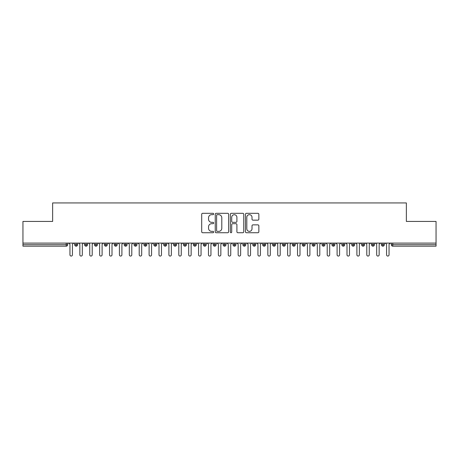 <?xml version="1.0" encoding="UTF-8"?>
<svg xmlns="http://www.w3.org/2000/svg" width="459" height="459" viewBox="0 0 459 459"><rect width="100%" height="100%" fill="white"/><g stroke="black" fill="none" stroke-linecap="round" stroke-linejoin="round"><path stroke-width="0.69" d="M213.67 213.986A0.677 0.677 0 0 0 212.987 213.309L202.671 213.309A0.97 0.97 0 0 0 201.696 214.278L201.696 231.761A0.97 0.97 0 0 0 202.671 232.73L212.987 232.73A0.677 0.677 0 0 0 213.67 232.053A0.677 0.677 0 0 0 212.987 231.37L211.656 231.37A3.11 3.11 0 0 1 208.547 228.266L208.547 226.809A3.11 3.11 0 0 1 211.656 223.699L212.987 223.699A0.677 0.677 0 0 0 213.67 223.017A0.677 0.677 0 0 0 212.987 222.34L211.656 222.34A3.11 3.11 0 0 1 208.547 219.23L208.547 217.773A3.11 3.11 0 0 1 211.656 214.669L212.987 214.669A0.677 0.677 0 0 0 213.67 213.986M257.883 220.154A0.97 0.97 0 0 0 258.853 219.184L258.853 214.278A0.97 0.97 0 0 0 257.883 213.309L246.426 213.309A0.97 0.97 0 0 0 245.45 214.278L245.45 231.761A0.97 0.97 0 0 0 246.426 232.73L257.883 232.73A0.97 0.97 0 0 0 258.853 231.761L258.853 225.834A0.97 0.97 0 0 0 257.883 224.864L252.978 224.864A0.97 0.97 0 0 0 252.008 225.834L252.008 228.771A2.599 2.599 0 0 1 249.409 231.37A2.599 2.599 0 0 1 246.81 228.771L246.81 217.262A2.599 2.599 0 0 1 249.409 214.669A2.599 2.599 0 0 1 252.008 217.262L252.008 219.184A0.97 0.97 0 0 0 252.978 220.154L257.883 220.154M22.95 243.104L436.05 243.104L436.05 221.433L406.364 221.433L406.364 202.935L52.636 202.935L52.636 221.433L22.95 221.433L22.95 244.687L66.216 244.687L66.216 243.104M228.651 214.278A0.97 0.97 0 0 0 227.681 213.309L216.218 213.309A0.97 0.97 0 0 0 215.248 214.278L215.248 231.761A0.97 0.97 0 0 0 216.218 232.73L227.681 232.73A0.97 0.97 0 0 0 228.651 231.761L228.651 214.278M231.319 213.309L242.782 213.309A0.97 0.97 0 0 1 243.752 214.278L243.752 231.761A0.97 0.97 0 0 1 242.782 232.73L237.877 232.73A0.97 0.97 0 0 1 236.907 231.761L236.907 224.669A0.97 0.97 0 0 0 235.932 223.699L232.679 223.699A0.97 0.97 0 0 0 231.709 224.669L231.709 232.053A0.677 0.677 0 0 1 231.032 232.73A0.677 0.677 0 0 1 230.349 232.053L230.349 214.278A0.97 0.97 0 0 1 231.319 213.309M67.697 244.687L66.216 244.687L66.216 246.173A1.486 1.486 0 0 0 67.697 244.687L67.697 243.104L67.697 244.687A1.486 1.486 0 0 1 66.216 246.173L22.95 246.173L22.95 244.687M436.05 243.104L436.05 246.173L392.784 246.173A1.486 1.486 0 0 1 391.303 244.687L391.303 243.104M76.16 243.104L76.16 246.173A1.486 1.486 0 0 1 74.674 244.687L74.674 243.104L74.674 244.687A1.486 1.486 0 0 0 76.16 246.173A1.486 1.486 0 0 0 77.594 244.687L77.594 243.104M86.051 243.104L86.051 246.173A1.486 1.486 0 0 1 84.571 244.687L84.571 243.104L84.571 244.687A1.486 1.486 0 0 0 86.051 246.173A1.486 1.486 0 0 0 87.485 244.687L87.485 243.104M95.948 243.104L95.948 246.173A1.486 1.486 0 0 1 94.462 244.687L94.462 243.104L94.462 244.687A1.486 1.486 0 0 0 95.948 246.173A1.486 1.486 0 0 0 97.383 244.687L97.383 243.104M105.84 243.104L105.84 246.173A1.486 1.486 0 0 1 104.359 244.687L104.359 243.104L104.359 244.687A1.486 1.486 0 0 0 105.84 246.173A1.486 1.486 0 0 0 107.274 244.687L107.274 243.104M115.737 243.104L115.737 246.173A1.486 1.486 0 0 1 114.251 244.687L114.251 243.104L114.251 244.687A1.486 1.486 0 0 0 115.737 246.173A1.486 1.486 0 0 0 117.171 244.687L117.171 243.104M125.634 243.104L125.634 246.173A1.486 1.486 0 0 1 124.148 244.687L124.148 243.104L124.148 244.687A1.486 1.486 0 0 0 125.634 246.173A1.486 1.486 0 0 0 127.068 244.687L127.068 243.104M135.525 243.104L135.525 246.173A1.486 1.486 0 0 1 134.039 244.687L134.039 243.104L134.039 244.687A1.486 1.486 0 0 0 135.525 246.173A1.486 1.486 0 0 0 136.96 244.687L136.96 243.104M145.423 243.104L145.423 246.173A1.486 1.486 0 0 1 143.937 244.687L143.937 243.104L143.937 244.687A1.486 1.486 0 0 0 145.423 246.173A1.486 1.486 0 0 0 146.857 244.687L146.857 243.104M155.314 243.104L155.314 246.173A1.486 1.486 0 0 1 153.828 244.687A1.486 1.486 0 0 0 155.314 246.173A1.486 1.486 0 0 1 153.828 244.687L153.828 243.104M156.748 243.104L156.748 244.687A1.486 1.486 0 0 1 155.314 246.173A1.486 1.486 0 0 0 156.748 244.687L153.828 244.687M165.211 243.104L165.211 246.173A1.486 1.486 0 0 1 163.725 244.687L163.725 243.104L163.725 244.687A1.486 1.486 0 0 0 165.211 246.173A1.486 1.486 0 0 0 166.646 244.687L166.646 243.104M175.103 243.104L175.103 246.173A1.486 1.486 0 0 1 173.622 244.687L173.622 243.104L173.622 244.687A1.486 1.486 0 0 0 175.103 246.173A1.486 1.486 0 0 0 176.537 244.687L176.537 243.104M185 243.104L185 246.173A1.486 1.486 0 0 1 183.514 244.687L183.514 243.104L183.514 244.687A1.486 1.486 0 0 0 185 246.173A1.486 1.486 0 0 0 186.434 244.687L186.434 243.104M194.891 243.104L194.891 246.173A1.486 1.486 0 0 1 193.411 244.687A1.486 1.486 0 0 0 194.891 246.173A1.486 1.486 0 0 1 193.411 244.687L193.411 243.104M196.326 243.104L196.326 244.687A1.486 1.486 0 0 1 194.891 246.173A1.486 1.486 0 0 0 196.326 244.687L193.411 244.687M204.789 246.173A1.486 1.486 0 0 1 203.303 244.687L203.303 243.104L203.303 244.687A1.486 1.486 0 0 0 204.789 246.173A1.486 1.486 0 0 0 206.223 244.687L206.223 243.104L206.223 244.687A1.486 1.486 0 0 1 204.789 246.173L204.789 244.687L206.223 244.687M214.68 243.104L214.68 246.173A1.486 1.486 0 0 1 213.2 244.687L213.2 243.104L213.2 244.687A1.486 1.486 0 0 0 214.68 246.173A1.486 1.486 0 0 0 216.12 244.687L216.12 243.104M224.577 243.104L224.577 246.173A1.486 1.486 0 0 1 223.091 244.687L223.091 243.104L223.091 244.687A1.486 1.486 0 0 0 224.577 246.173A1.486 1.486 0 0 0 226.012 244.687L226.012 243.104M234.474 243.104L234.474 244.687L232.988 244.687L232.988 243.104L232.988 244.687A1.486 1.486 0 0 0 234.474 246.173A1.486 1.486 0 0 0 235.909 244.687L235.909 243.104L235.909 244.687A1.486 1.486 0 0 1 234.474 246.173A1.486 1.486 0 0 1 232.988 244.687A1.486 1.486 0 0 0 234.474 246.173L234.474 244.687L235.909 244.687M244.366 243.104L244.366 246.173A1.486 1.486 0 0 1 242.88 244.687L242.88 243.104L242.88 244.687A1.486 1.486 0 0 0 244.366 246.173A1.486 1.486 0 0 0 245.8 244.687L245.8 243.104M254.263 243.104L254.263 246.173A1.486 1.486 0 0 1 252.777 244.687L252.777 243.104L252.777 244.687A1.486 1.486 0 0 0 254.263 246.173A1.486 1.486 0 0 0 255.697 244.687L255.697 243.104M264.154 243.104L264.154 246.173A1.486 1.486 0 0 1 262.674 244.687L262.674 243.104L262.674 244.687A1.486 1.486 0 0 0 264.154 246.173A1.486 1.486 0 0 0 265.589 244.687L265.589 243.104M274.052 243.104L274.052 246.173A1.486 1.486 0 0 1 272.566 244.687L272.566 243.104M275.486 243.104L275.486 244.687A1.486 1.486 0 0 1 274.052 246.173A1.486 1.486 0 0 0 275.486 244.687L272.566 244.687A1.486 1.486 0 0 0 274.052 246.173M283.943 243.104L283.943 246.173A1.486 1.486 0 0 1 282.463 244.687L282.463 243.104L282.463 244.687A1.486 1.486 0 0 0 283.943 246.173A1.486 1.486 0 0 0 285.378 244.687L285.378 243.104M293.84 243.104L293.84 246.173A1.486 1.486 0 0 1 292.354 244.687L292.354 243.104M295.275 243.104L295.275 244.687A1.486 1.486 0 0 1 293.84 246.173A1.486 1.486 0 0 0 295.275 244.687L292.354 244.687A1.486 1.486 0 0 0 293.84 246.173M303.732 243.104L303.732 246.173A1.486 1.486 0 0 1 302.251 244.687L302.251 243.104M305.172 243.104L305.172 244.687A1.486 1.486 0 0 1 303.732 246.173A1.486 1.486 0 0 0 305.172 244.687L302.251 244.687A1.486 1.486 0 0 0 303.732 246.173M313.629 243.104L313.629 246.173A1.486 1.486 0 0 1 312.143 244.687A1.486 1.486 0 0 0 313.629 246.173A1.486 1.486 0 0 1 312.143 244.687L312.143 243.104M315.063 243.104L315.063 244.687L315.063 243.104M323.526 243.104L323.526 246.173A1.486 1.486 0 0 1 322.04 244.687L322.04 243.104M324.961 243.104L324.961 244.687A1.486 1.486 0 0 1 323.526 246.173A1.486 1.486 0 0 0 324.961 244.687L322.04 244.687A1.486 1.486 0 0 0 323.526 246.173M333.418 243.104L333.418 246.173A1.486 1.486 0 0 1 331.932 244.687L331.932 243.104M334.852 243.104L334.852 244.687A1.486 1.486 0 0 1 333.418 246.173A1.486 1.486 0 0 0 334.852 244.687L331.932 244.687A1.486 1.486 0 0 0 333.418 246.173M343.315 243.104L343.315 246.173A1.486 1.486 0 0 1 341.829 244.687L341.829 243.104M344.749 243.104L344.749 244.687A1.486 1.486 0 0 1 343.315 246.173A1.486 1.486 0 0 0 344.749 244.687L341.829 244.687A1.486 1.486 0 0 0 343.315 246.173M353.206 243.104L353.206 246.173A1.486 1.486 0 0 1 351.726 244.687L351.726 243.104M354.641 243.104L354.641 244.687A1.486 1.486 0 0 1 353.206 246.173A1.486 1.486 0 0 0 354.641 244.687L351.726 244.687A1.486 1.486 0 0 0 353.206 246.173M363.103 243.104L363.103 246.173A1.486 1.486 0 0 1 361.617 244.687L361.617 243.104M364.538 243.104L364.538 244.687L364.538 243.104M372.995 243.104L372.995 246.173A1.486 1.486 0 0 1 371.515 244.687L371.515 243.104M374.429 243.104L374.429 244.687A1.486 1.486 0 0 1 372.995 246.173A1.486 1.486 0 0 0 374.429 244.687L371.515 244.687A1.486 1.486 0 0 0 372.995 246.173M382.892 243.104L382.892 246.173A1.486 1.486 0 0 1 381.406 244.687L381.406 243.104L381.406 244.687A1.486 1.486 0 0 0 382.892 246.173A1.486 1.486 0 0 0 384.326 244.687L384.326 243.104M204.789 243.104L204.789 244.687L203.303 244.687M313.629 246.173A1.486 1.486 0 0 0 315.063 244.687A1.486 1.486 0 0 1 313.629 246.173M363.103 246.173A1.486 1.486 0 0 0 364.538 244.687A1.486 1.486 0 0 1 363.103 246.173A1.486 1.486 0 0 1 361.617 244.687L364.538 244.687M217.285 214.669A0.677 0.677 0 0 0 216.608 215.346L216.608 230.693A0.677 0.677 0 0 0 217.285 231.37L218.696 231.37A3.11 3.11 0 0 0 221.8 228.266L221.8 217.773A3.11 3.11 0 0 0 218.696 214.669L217.285 214.669M236.907 217.314A2.599 2.599 0 0 0 234.308 214.714A2.599 2.599 0 0 0 231.709 217.314L231.709 221.37A0.97 0.97 0 0 0 232.679 222.34L235.932 222.34A0.97 0.97 0 0 0 236.907 221.37L236.907 217.314M68.712 243.104L69.952 244.343L69.952 254.831A1.239 1.239 0 0 0 71.185 256.065A1.239 1.239 0 0 0 72.424 254.831L72.424 244.343L73.658 243.104M78.609 243.104L79.843 244.343L79.843 254.831A1.239 1.239 0 0 0 81.082 256.065A1.239 1.239 0 0 0 82.316 254.831L82.316 244.343L83.555 243.104M88.501 243.104L89.74 244.343L89.74 254.831A1.239 1.239 0 0 0 90.974 256.065A1.239 1.239 0 0 0 92.213 254.831L92.213 244.343L93.447 243.104M98.398 243.104L99.632 244.343L99.632 254.831A1.239 1.239 0 0 0 100.871 256.065A1.239 1.239 0 0 0 102.105 254.831L102.105 244.343L103.344 243.104M108.29 243.104L109.529 244.343L109.529 254.831A1.239 1.239 0 0 0 110.762 256.065A1.239 1.239 0 0 0 112.002 254.831L112.002 244.343L113.241 243.104M118.187 243.104L119.42 244.343L119.42 254.831A1.239 1.239 0 0 0 120.66 256.065A1.239 1.239 0 0 0 121.899 254.831L121.899 244.343L123.132 243.104M128.078 243.104L129.318 244.343L129.318 254.831A1.239 1.239 0 0 0 130.551 256.065A1.239 1.239 0 0 0 131.79 254.831L131.79 244.343L133.03 243.104M137.975 243.104L139.209 244.343L139.209 254.831A1.239 1.239 0 0 0 140.448 256.065A1.239 1.239 0 0 0 141.688 254.831L141.688 244.343L142.921 243.104M147.867 243.104L149.106 244.343L149.106 254.831A1.239 1.239 0 0 0 150.345 256.065A1.239 1.239 0 0 0 151.579 254.831L151.579 244.343L152.818 243.104M157.764 243.104L159.003 244.343L159.003 254.831A1.239 1.239 0 0 0 160.237 256.065A1.239 1.239 0 0 0 161.476 254.831L161.476 244.343L162.71 243.104M167.661 243.104L168.895 244.343L168.895 254.831A1.239 1.239 0 0 0 170.134 256.065A1.239 1.239 0 0 0 171.368 254.831L171.368 244.343L172.607 243.104M177.553 243.104L178.792 244.343L178.792 254.831A1.239 1.239 0 0 0 180.026 256.065A1.239 1.239 0 0 0 181.265 254.831L181.265 244.343L182.498 243.104M187.45 243.104L188.683 244.343L188.683 254.831A1.239 1.239 0 0 0 189.923 256.065A1.239 1.239 0 0 0 191.156 254.831L191.156 244.343L192.396 243.104M197.341 243.104L198.581 244.343L198.581 254.831A1.239 1.239 0 0 0 199.814 256.065A1.239 1.239 0 0 0 201.053 254.831L201.053 244.343L202.287 243.104M207.238 243.104L208.472 244.343L208.472 254.831A1.239 1.239 0 0 0 209.711 256.065A1.239 1.239 0 0 0 210.945 254.831L210.945 244.343L212.184 243.104M217.13 243.104L218.369 244.343L218.369 254.831A1.239 1.239 0 0 0 219.603 256.065A1.239 1.239 0 0 0 220.842 254.831L220.842 244.343L222.081 243.104M227.027 243.104L228.261 244.343L228.261 254.831A1.239 1.239 0 0 0 229.5 256.065A1.239 1.239 0 0 0 230.739 254.831L230.739 244.343L231.973 243.104M236.919 243.104L238.158 244.343L238.158 254.831A1.239 1.239 0 0 0 239.397 256.065A1.239 1.239 0 0 0 240.631 254.831L240.631 244.343L241.87 243.104M246.816 243.104L248.055 244.343L248.055 254.831A1.239 1.239 0 0 0 249.289 256.065A1.239 1.239 0 0 0 250.528 254.831L250.528 244.343L251.762 243.104M256.713 243.104L257.947 244.343L257.947 254.831A1.239 1.239 0 0 0 259.186 256.065A1.239 1.239 0 0 0 260.419 254.831L260.419 244.343L261.659 243.104M266.604 243.104L267.844 244.343L267.844 254.831A1.239 1.239 0 0 0 269.077 256.065A1.239 1.239 0 0 0 270.317 254.831L270.317 244.343L271.55 243.104M276.502 243.104L277.735 244.343L277.735 254.831A1.239 1.239 0 0 0 278.974 256.065A1.239 1.239 0 0 0 280.208 254.831L280.208 244.343L281.447 243.104M286.393 243.104L287.632 244.343L287.632 254.831A1.239 1.239 0 0 0 288.866 256.065A1.239 1.239 0 0 0 290.105 254.831L290.105 244.343L291.339 243.104M296.29 243.104L297.524 244.343L297.524 254.831A1.239 1.239 0 0 0 298.763 256.065A1.239 1.239 0 0 0 299.997 254.831L299.997 244.343L301.236 243.104M306.182 243.104L307.421 244.343L307.421 254.831A1.239 1.239 0 0 0 308.655 256.065A1.239 1.239 0 0 0 309.894 254.831L309.894 244.343L311.133 243.104M316.079 243.104L317.312 244.343L317.312 254.831A1.239 1.239 0 0 0 318.552 256.065A1.239 1.239 0 0 0 319.791 254.831L319.791 244.343L321.025 243.104M325.97 243.104L327.21 244.343L327.21 254.831A1.239 1.239 0 0 0 328.449 256.065A1.239 1.239 0 0 0 329.682 254.831L329.682 244.343L330.922 243.104M335.868 243.104L337.101 244.343L337.101 254.831A1.239 1.239 0 0 0 338.34 256.065A1.239 1.239 0 0 0 339.58 254.831L339.58 244.343L340.813 243.104M345.759 243.104L346.998 244.343L346.998 254.831A1.239 1.239 0 0 0 348.238 256.065A1.239 1.239 0 0 0 349.471 254.831L349.471 244.343L350.71 243.104M355.656 243.104L356.895 244.343L356.895 254.831A1.239 1.239 0 0 0 358.129 256.065A1.239 1.239 0 0 0 359.368 254.831L359.368 244.343L360.602 243.104M365.553 243.104L366.787 244.343L366.787 254.831A1.239 1.239 0 0 0 368.026 256.065A1.239 1.239 0 0 0 369.26 254.831L369.26 244.343L370.499 243.104M375.445 243.104L376.684 244.343L376.684 254.831A1.239 1.239 0 0 0 377.918 256.065A1.239 1.239 0 0 0 379.157 254.831L379.157 244.343L380.391 243.104M385.342 243.104L386.576 244.343L386.576 254.831A1.239 1.239 0 0 0 387.815 256.065A1.239 1.239 0 0 0 389.048 254.831L389.048 244.343L390.288 243.104M392.784 243.104L392.784 244.687L436.05 244.687M392.784 244.687L392.784 246.173A1.486 1.486 0 0 1 391.303 244.687L392.784 244.687M74.674 244.687A1.486 1.486 0 0 0 76.16 246.173A1.486 1.486 0 0 0 77.594 244.687L74.674 244.687M84.571 244.687A1.486 1.486 0 0 0 86.051 246.173A1.486 1.486 0 0 0 87.485 244.687L84.571 244.687M94.462 244.687A1.486 1.486 0 0 0 95.948 246.173A1.486 1.486 0 0 0 97.383 244.687L94.462 244.687M104.359 244.687A1.486 1.486 0 0 0 105.84 246.173A1.486 1.486 0 0 0 107.274 244.687L104.359 244.687M114.251 244.687A1.486 1.486 0 0 0 115.737 246.173A1.486 1.486 0 0 0 117.171 244.687L114.251 244.687M124.148 244.687A1.486 1.486 0 0 0 125.634 246.173A1.486 1.486 0 0 0 127.068 244.687L124.148 244.687M134.039 244.687A1.486 1.486 0 0 0 135.525 246.173A1.486 1.486 0 0 0 136.96 244.687L134.039 244.687M143.937 244.687A1.486 1.486 0 0 0 145.423 246.173A1.486 1.486 0 0 0 146.857 244.687L143.937 244.687M163.725 244.687A1.486 1.486 0 0 0 165.211 246.173A1.486 1.486 0 0 0 166.646 244.687L163.725 244.687M173.622 244.687A1.486 1.486 0 0 0 175.103 246.173A1.486 1.486 0 0 0 176.537 244.687L173.622 244.687M183.514 244.687A1.486 1.486 0 0 0 185 246.173A1.486 1.486 0 0 0 186.434 244.687L183.514 244.687M213.2 244.687L216.12 244.687A1.486 1.486 0 0 1 214.68 246.173M223.091 244.687A1.486 1.486 0 0 0 224.577 246.173A1.486 1.486 0 0 0 226.012 244.687L223.091 244.687M242.88 244.687L245.8 244.687A1.486 1.486 0 0 1 244.366 246.173M252.777 244.687A1.486 1.486 0 0 0 254.263 246.173A1.486 1.486 0 0 0 255.697 244.687L252.777 244.687M262.674 244.687L265.589 244.687A1.486 1.486 0 0 1 264.154 246.173M282.463 244.687L285.378 244.687A1.486 1.486 0 0 1 283.943 246.173M312.143 244.687L315.063 244.687M381.406 244.687L384.326 244.687A1.486 1.486 0 0 1 382.892 246.173"/></g></svg>
